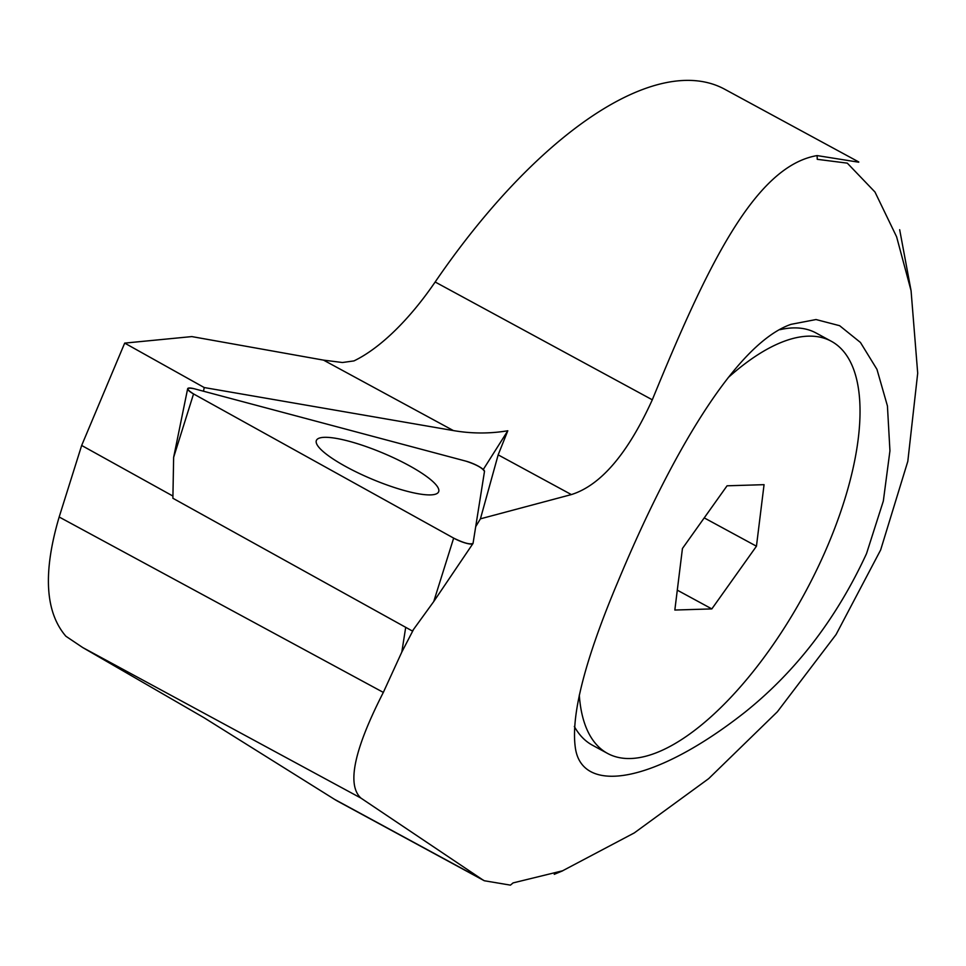 <?xml version="1.0" encoding="UTF-8"?>
<svg xmlns="http://www.w3.org/2000/svg" width="966" height="966" viewBox="0 0 966 966"><rect width="100%" height="100%" fill="white"/><g stroke="black" fill="none" stroke-linecap="round" stroke-linejoin="round"><path stroke-width="1.45" d="M383.333 692.405C354.136 749.58 346.649 784.803 360.861 798.049L482.046 879.374L334.441 799.293L203.971 717.69L82.714 647.546L65.881 636.232C45.088 612.046 42.854 572.295 59.168 517.003L383.333 692.405L401.82 652.05L413.641 629.277M203.488 391.218L204.224 387.547L124.686 343.111L191.836 336.591L323.525 360.125L342.447 362.516L353.954 360.91A172.419 71.218 118.5 0 0 435.159 282A405.177 167.372 118.5 0 1 724.56 89.162L858.81 161.986M334.441 799.293A405.177 167.372 118.5 0 0 338.136 801.454L484.28 880.738L510.434 885.134L513.079 882.912L562.562 870.801L634.3 832.909L708.694 778.632L777.34 711.809L836.073 634.541L880.642 549.968L907.811 461.337L917.7 373.202L911.071 290.694L896.605 236.791L874.979 192.017L847.303 163.145L817.248 159.318L817.103 155.586C754.132 166.297 705.687 269.514 652.304 399.803L435.159 282M866.514 553.639L883.335 501.04L889.94 450.82L887.428 405.937L876.947 369.326L860.44 342.459L839.635 325.699L816.029 319.541L790.997 324.347C735.078 343.703 669.824 457.256 618.687 579.89C584.973 659.488 570.556 715.649 575.434 748.372C582.498 794.837 654.368 783.523 744.967 712.208C796.081 671.261 836.604 618.409 866.514 553.639M728.207 377.585A234.484 96.854 -61.5 0 1 831.267 341.24A234.484 96.854 -61.5 0 1 804.581 593.535A234.484 96.854 -61.5 0 1 607.638 753.468L592.448 745.221A234.484 96.854 -61.5 0 1 574.335 726.456M780.033 329.684A234.484 96.854 -61.5 0 1 816.089 333.004L831.267 341.24M438.83 491.09A66.292 14.14 -157.2 0 1 438.528 491.996A66.292 14.14 -157.2 0 1 372.031 479.148A66.292 14.14 -157.2 0 1 316.317 440.629A66.292 14.14 -157.2 0 1 408.304 465.165A66.292 14.14 -157.2 0 1 438.83 491.09A66.292 14.14 22.8 0 0 380.918 452.221A66.292 14.14 22.8 0 0 316.317 440.629A66.292 14.14 22.8 0 0 316.184 441.136A66.292 14.14 22.8 0 0 373.154 479.619A66.292 14.14 22.8 0 0 438.528 491.996A66.292 14.14 22.8 0 0 438.83 491.09M475.707 526.651L480.428 518.827L571.365 494.58C600.743 485.355 627.719 453.754 652.304 399.803M204.224 387.547L453.404 430.582C471.674 433.71 489.81 433.77 507.802 430.764L498.166 454.865L480.428 518.827M507.802 430.764L483.278 469.5M482.046 879.374L484.28 880.738M405.708 627.332L401.82 652.05M124.686 343.111L81.663 445.459L172.938 496.065M817.103 155.586L858.689 162.203M81.663 445.459L59.168 517.003M756.45 546.213L711.833 608.906L674.836 610.041L682.443 548.495L727.06 485.801L764.058 484.666L756.45 546.213L704.226 517.885M711.833 608.906L677.299 590.166M607.638 753.468A234.484 96.854 -61.5 0 1 579.298 695.013M453.658 538.11L433.746 601.54L412.373 631.027L172.89 498.263L173.639 457.341L187.645 388.743A13.681 2.922 22.8 0 0 193.55 393.923L453.658 538.11A13.681 2.922 22.8 0 0 472.954 543.544A13.681 2.922 22.8 0 0 473.062 543.278L484.485 471.444A13.681 2.922 22.8 0 0 465.902 461.144L194.371 388.791A13.681 2.922 22.8 0 0 187.645 388.743M473.062 543.278L484.485 471.444C482.589 468.015 476.395 464.586 465.902 461.144L194.371 388.791C186.027 387.209 185.75 388.924 193.55 393.923L453.658 538.11C463.909 543.121 470.37 544.836 473.062 543.278M453.404 430.582L323.525 360.125M571.365 494.58L498.166 454.865M360.861 798.049L82.714 647.546M193.55 393.923L173.639 457.341M910.974 290.186L899.672 229.703M562.586 870.861L554.255 874.315M433.746 601.54L472.954 543.544"/></g></svg>
